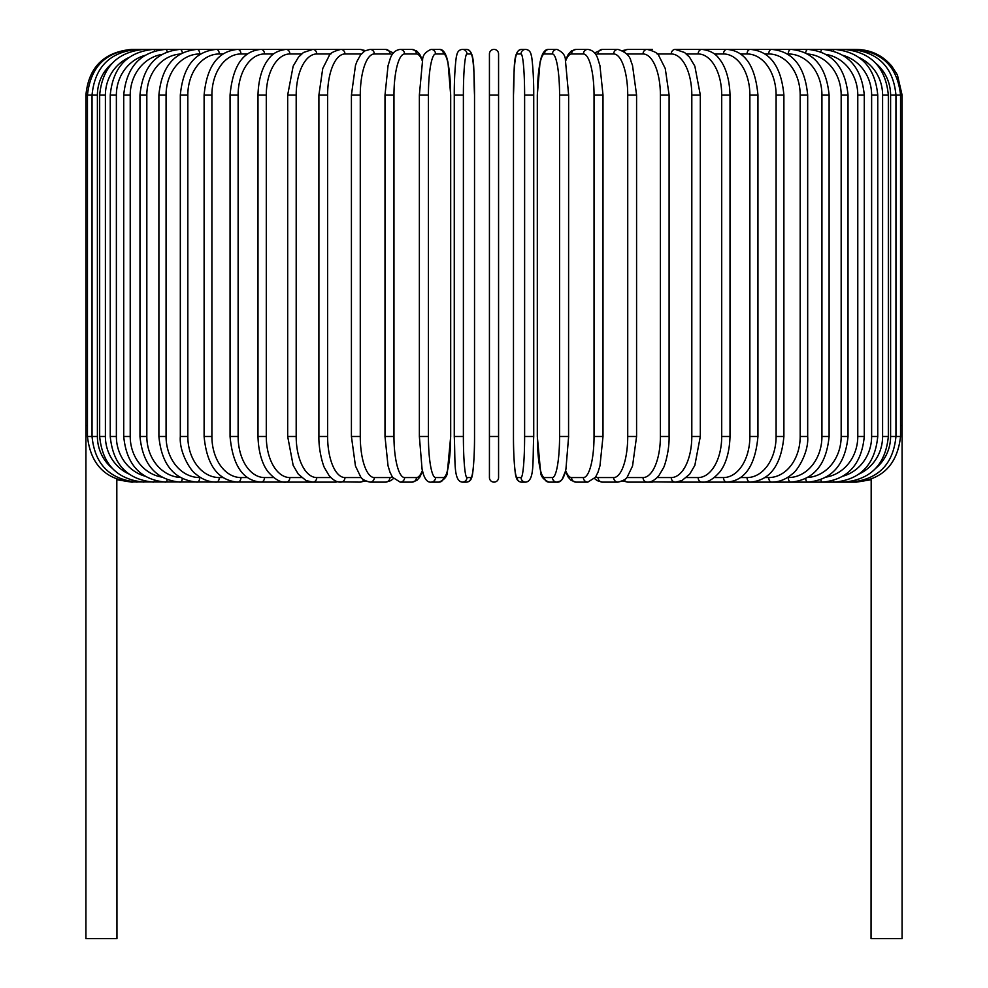 <?xml version="1.0" encoding="UTF-8"?>
<svg xmlns="http://www.w3.org/2000/svg" width="988" height="988" viewBox="0 0 988 988"><rect width="100%" height="100%" fill="white"/><g stroke="black" fill="none" stroke-linecap="round" stroke-linejoin="round"><path stroke-width="1.48" d="M489.431 95.046L498.57 95.046L498.57 53.97L498.57 477.562A4.57 4.57 0 0 1 494 482.132A4.57 4.57 0 0 1 489.431 477.562A4.57 4.57 0 0 0 494 482.132A4.57 4.57 0 0 0 498.57 477.562A4.57 4.57 0 0 1 494 482.132A4.57 4.57 0 0 1 489.431 477.562A4.57 4.57 0 0 0 494 482.132A4.57 4.57 0 0 0 498.57 477.562L498.57 436.486L489.431 436.486L489.431 53.97A4.57 4.57 0 0 1 494 49.4A4.57 4.57 0 0 1 498.57 53.97A4.57 4.57 0 0 0 494 49.4A4.57 4.57 0 0 0 489.431 53.97M111.879 63.553A41.076 40.459 90 0 0 97.404 95.046L85.919 95.046L85.919 425.532L87.45 425.532M85.919 425.532L85.919 938.6L116.955 938.6L116.819 479.168M498.57 477.562A4.57 4.57 0 0 1 494 482.132A4.57 4.57 0 0 1 489.431 477.562L489.431 436.486M871.181 479.168L871.046 938.6L902.081 938.6L902.081 425.532L900.55 425.532M131.565 482.107L116.955 479.736M85.919 95.046C88.624 67.32 103.839 52.105 131.565 49.4L165.527 49.4A4.57 1.927 -90 0 1 167.219 51.821M133.059 49.585L132.948 49.4C105.728 51.697 90.563 66.912 87.45 95.046L87.45 436.486L97.404 436.486A41.076 40.459 90 0 0 111.879 467.979M133.059 481.946L312.294 482.132A4.57 3.742 90 0 0 312.455 482.132M137.431 49.894A4.57 0.79 -90 0 0 137.073 49.4C109.754 52.068 94.749 67.283 92.045 95.046L92.045 436.486C94.749 464.249 109.754 479.464 137.073 482.132A4.57 0.79 90 0 0 137.431 481.638M97.404 95.046L97.404 436.486M99.665 95.046L105.407 95.046L105.407 436.486L99.665 436.486L99.665 95.046C102.369 67.233 117.127 52.018 143.915 49.4A4.57 1.186 -90 0 1 144.643 50.351M128.662 57.65A41.076 39.681 90 0 0 105.407 95.046M105.407 436.486A41.076 39.681 90 0 0 128.662 473.882M144.643 481.181A4.57 1.186 90 0 1 143.915 482.132C117.127 479.513 102.369 464.298 99.665 436.486M110.248 95.046L116.374 95.046L116.374 436.486L110.248 436.486L110.248 95.046C112.965 67.159 127.353 51.944 153.424 49.4A4.57 1.556 -90 0 1 154.61 50.981M144.742 55.439A41.076 38.606 90 0 0 116.374 95.046M116.374 436.486A41.076 38.606 90 0 0 144.742 476.093M154.61 480.551A4.57 1.556 90 0 1 153.424 482.132C127.353 479.588 112.965 464.372 110.248 436.486M123.722 95.046L130.218 95.046L130.218 436.486L123.722 436.486L123.722 95.046C126.439 67.061 140.37 51.845 165.527 49.4L206.887 49.4L165.527 49.4M161.76 54.451A41.076 37.235 90 0 0 130.218 95.046M130.218 436.486A41.076 37.235 90 0 0 161.76 477.081M167.219 479.711A4.57 1.927 90 0 1 165.527 482.132C140.37 479.686 126.439 464.471 123.722 436.486M139.975 95.046L146.829 95.046L146.829 436.486L139.975 436.486L139.975 95.046C142.692 66.937 156.079 51.722 180.125 49.4A4.57 2.285 -90 0 1 182.348 52.932M180.298 54.031A41.076 35.58 90 0 0 146.829 95.046M146.829 436.486A41.076 35.58 90 0 0 180.298 477.5M182.348 478.6A4.57 2.285 90 0 1 180.125 482.132C156.079 479.81 142.692 464.595 139.975 436.486M158.895 95.046L166.07 95.046L166.07 436.486L158.895 436.486L158.895 95.046C161.6 66.776 174.345 51.561 197.106 49.4L196.316 49.4M200.601 53.97L199.724 53.97A41.076 33.654 90 0 0 166.07 95.046M199.724 53.97A4.57 2.618 -90 0 0 197.106 49.4L180.125 49.4M166.07 436.486A41.076 33.654 90 0 0 199.724 477.562L200.601 477.562M199.724 477.562A4.57 2.618 90 0 1 197.106 482.132C174.345 479.97 161.6 464.755 158.895 436.486M180.322 95.046L187.819 95.046L187.819 436.486L180.322 436.486L180.322 95.046C183.027 66.579 195.031 51.364 216.36 49.4L197.106 49.4M222.992 53.97L219.287 53.97A41.076 31.468 90 0 0 187.819 95.046M219.287 53.97A4.57 2.939 -90 0 0 216.36 49.4L251.323 49.4M187.819 436.486A41.076 31.468 90 0 0 219.287 477.562L222.992 477.562M219.287 477.562A4.57 2.939 90 0 1 216.36 482.132C208.999 482.119 202.169 479.439 195.859 474.067C190.993 471.362 179.026 452.578 180.322 436.486M204.108 95.046L211.901 95.046L211.901 436.486L204.108 436.486L204.108 95.046C206.788 66.332 217.99 51.117 237.725 49.4A4.57 3.223 -90 0 1 240.949 53.97A41.076 29.047 90 0 0 211.901 95.046M247.408 53.97L240.949 53.97M211.901 436.486A41.076 29.047 90 0 0 240.949 477.562L247.408 477.562M240.949 477.562A4.57 3.223 90 0 1 237.725 482.132C217.99 480.415 206.788 465.2 204.108 436.486M230.056 95.046L238.12 95.046L238.12 436.486L230.056 436.486L230.056 95.046C232.699 66.035 243.023 50.82 261.03 49.4A4.57 3.495 -90 0 1 264.525 53.97A41.076 26.404 90 0 0 238.12 95.046M273.664 53.97L264.525 53.97M238.12 436.486A41.076 26.404 90 0 0 264.525 477.562L273.664 477.562M264.525 477.562A4.57 3.495 90 0 1 261.03 482.132C243.023 480.711 232.699 465.496 230.056 436.486M257.992 95.046L266.291 95.046L266.291 436.486L257.992 436.486L257.992 95.046C258.56 73.804 265.389 62.8 268.427 59.305C272.071 53.698 277.961 50.388 286.112 49.4L261.03 49.4M301.55 53.97L289.855 53.97A41.076 23.564 90 0 0 266.291 95.046M289.855 53.97A4.57 3.742 -90 0 0 286.112 49.4L312.776 49.4A4.57 3.952 -90 0 1 316.74 53.97A41.076 20.538 90 0 0 296.19 95.046L296.19 436.486L287.681 436.486L287.681 95.046L296.19 95.046M266.291 436.486A41.076 23.564 90 0 0 289.855 477.562L301.55 477.562M312.455 49.4A4.57 3.742 -90 0 0 312.294 49.4L286.112 49.4M289.855 477.562A4.57 3.742 90 0 1 286.112 482.132C280.814 482.811 274.886 479.452 268.304 472.066C265.414 468.707 258.572 457.827 257.992 436.486M330.856 53.97L316.74 53.97M296.19 436.486A41.076 20.538 90 0 0 316.74 477.562L330.856 477.562M337.402 49.894A4.57 3.952 -90 0 0 335.611 49.4L312.776 49.4L303.427 52.5L298.438 57.23L293.152 66.147L287.681 95.046M337.402 481.638A4.57 3.952 90 0 1 335.611 482.132L312.554 482.132M316.74 477.562A4.57 3.952 90 0 1 312.776 482.132L305.996 480.539L298.314 474.154L293.164 465.41L287.681 436.486M318.902 95.046L327.608 95.046L327.608 436.486L318.902 436.486L318.902 95.046L322.73 68.555L329.053 55.995C329.646 53.451 333.574 51.265 340.823 49.4A4.57 4.137 -90 0 1 344.96 53.97A41.076 17.364 90 0 0 327.608 95.046M361.324 53.97L344.96 53.97M327.608 436.486A41.076 17.364 90 0 0 344.96 477.562L361.324 477.562M363.708 51.685A4.57 4.137 -90 0 0 360.114 49.4L312.776 49.4M363.708 479.847A4.57 4.137 90 0 1 360.114 482.132L365.387 480.934L360.114 482.132L338.365 481.872M344.96 477.562A4.57 4.137 90 0 1 340.823 482.132C336.994 482.379 333.067 480.18 329.066 475.549L324.706 468.151C323.607 466.941 318.531 451.207 318.902 436.486M351.419 95.046L360.274 95.046L360.274 436.486L351.419 436.486L351.419 95.046L355.495 65.381L357.014 61.293L360.546 54.945L364.868 50.894L370.043 49.4A4.57 4.285 -90 0 1 374.329 53.97A41.076 14.054 90 0 0 360.274 95.046M392.322 54.562A41.076 14.054 90 0 0 389.939 53.97L374.329 53.97M360.274 436.486A41.076 14.054 90 0 0 374.329 477.562L389.939 477.562A41.076 14.054 90 0 0 392.322 476.969M389.939 53.97A4.57 4.285 -90 0 0 385.653 49.4L370.043 49.4L385.653 49.4L393.459 52.982L385.653 49.4M389.939 477.562A4.57 4.285 90 0 1 385.653 482.132L390.828 480.637L393.459 478.55M374.329 477.562A4.57 4.285 90 0 1 370.043 482.132L365.387 480.934M385.147 95.046L393.965 95.046L393.965 436.486L384.999 436.486L384.999 95.046L388.049 65.69L390.001 59.329C391.754 53.438 395.151 50.129 400.189 49.4A4.57 4.409 -90 0 1 404.598 53.97A41.076 10.633 90 0 0 393.965 95.046M422.37 61.009A41.076 10.633 90 0 0 416.417 53.97L404.598 53.97M393.965 436.486A41.076 10.633 90 0 0 404.598 477.562L416.417 477.562A41.076 10.633 90 0 0 422.37 470.523M416.417 53.97A4.57 4.409 -90 0 0 412.008 49.4L400.189 49.4L412.008 49.4L416.603 50.931L419.69 54.266L422.555 60.256M416.417 477.562A4.57 4.409 90 0 1 412.008 482.132L416.911 480.366L419.702 477.241L422.555 471.276M404.598 477.562A4.57 4.409 90 0 1 400.189 482.132L412.008 482.132M419.431 95.046L428.421 95.046L428.421 436.486L419.431 436.486M428.421 436.486A41.076 7.138 90 0 0 435.56 477.562L443.489 477.562A41.076 7.138 90 0 0 450.614 436.486L450.614 95.046A41.076 7.138 90 0 0 443.489 53.97L435.56 53.97A41.076 7.138 90 0 0 428.421 95.046M435.56 53.97A4.57 4.495 -90 0 0 431.064 49.4L438.993 49.4C442.266 49.005 444.859 51.734 446.749 57.576L447.984 62.343L450.689 95.046L447.984 62.343L446.749 57.576C444.859 51.734 442.266 49.005 438.993 49.4L431.064 49.4C425.42 51.87 422.605 55.414 422.605 60.021L419.369 95.046L419.369 436.486L422.074 469.189L423.309 473.956C425.198 479.798 427.779 482.527 431.064 482.132L438.993 482.132A4.57 4.495 90 0 0 443.489 477.562M443.489 53.97A4.57 4.495 -90 0 0 438.993 49.4M435.56 477.562A4.57 4.495 90 0 1 431.064 482.132M463.384 436.486A41.076 3.582 90 0 0 466.954 477.562L470.943 477.562A41.076 3.582 90 0 0 474.524 436.486L474.524 95.046A41.076 3.582 90 0 0 470.943 53.97A4.57 4.545 -90 0 0 466.385 49.4L462.409 49.4C459.198 49.672 457.283 51.759 456.678 55.649C456.345 54.711 454.134 72.346 454.27 95.046L463.384 95.046L463.384 436.486L454.27 436.486L454.282 95.046C454.134 72.346 456.345 54.711 456.678 55.649C457.283 51.759 459.198 49.672 462.409 49.4A4.57 4.545 -90 0 1 466.954 53.97A41.076 3.582 90 0 0 463.384 95.046M466.954 477.562A4.57 4.545 90 0 1 462.409 482.132C453.159 481.28 455.493 461.063 454.27 436.486L454.27 95.046M470.943 53.97L466.954 53.97M470.943 477.562A4.57 4.545 90 0 1 466.385 482.132C469.609 481.86 471.511 479.773 472.116 475.883C472.462 476.821 474.672 459.185 474.536 436.486L474.524 95.046C473.314 70.469 475.648 50.252 466.385 49.4L462.409 49.4M524.616 95.046L533.73 95.046L533.73 436.486L524.616 436.486L524.616 95.046A41.076 3.582 -90 0 0 521.047 53.97L517.057 53.97A41.076 3.582 -90 0 0 513.476 95.046L513.476 436.486A41.076 3.582 -90 0 0 517.057 477.562L521.047 477.562A41.076 3.582 -90 0 0 524.616 436.486M521.047 477.562A4.57 4.545 -90 0 0 525.591 482.132C534.841 481.28 532.507 461.063 533.73 436.486L533.73 95.046C533.866 72.346 531.655 54.711 531.322 55.649C530.717 51.759 528.802 49.672 525.591 49.4A4.57 4.545 90 0 0 521.047 53.97M533.73 95.046C533.866 72.346 531.655 54.711 531.322 55.649C530.717 51.759 528.802 49.672 525.591 49.4L521.615 49.4A4.57 4.545 90 0 0 517.057 53.97M525.591 482.132L521.615 482.132C518.391 481.86 516.489 479.773 515.884 475.883C515.538 476.821 513.328 459.185 513.464 436.486L513.476 95.046C514.686 70.469 512.352 50.252 521.615 49.4L525.591 49.4M513.464 436.486C513.328 459.185 515.538 476.821 515.884 475.883C516.489 479.773 518.391 481.86 521.615 482.132A4.57 4.545 -90 0 1 517.057 477.562M568.569 436.486L568.631 95.046L565.395 60.021C565.395 55.414 562.58 51.87 556.936 49.4A4.57 4.495 90 0 0 552.44 53.97L544.512 53.97A41.076 7.138 -90 0 0 537.386 95.046L537.386 436.486A41.076 7.138 -90 0 0 544.512 477.562L552.44 477.562A41.076 7.138 -90 0 0 559.579 436.486L559.579 95.046L568.569 95.046M559.579 95.046A41.076 7.138 -90 0 0 552.44 53.97M552.44 477.562A4.57 4.495 -90 0 0 556.936 482.132C560.221 482.527 562.802 479.798 564.691 473.956L565.926 469.189L568.631 436.486L559.579 436.486M565.63 470.523A41.076 10.633 -90 0 0 571.583 477.562L583.402 477.562A4.57 4.409 -90 0 0 587.811 482.132L575.992 482.132L571.089 480.366L568.298 477.241L565.445 471.276L562.221 479.217L560.394 481.02L556.936 482.132L549.007 482.132C543.375 479.662 540.547 476.117 540.56 471.511L537.311 436.486L537.311 95.046L540.016 62.343L541.251 57.576C543.141 51.734 545.734 49.005 549.007 49.4L556.936 49.4L549.007 49.4A4.57 4.495 90 0 0 544.512 53.97M549.007 482.132A4.57 4.495 -90 0 1 544.512 477.562M583.402 477.562A41.076 10.633 -90 0 0 594.035 436.486L594.035 95.046L603.001 95.046L599.951 65.69L597.999 59.329C596.246 53.438 592.849 50.129 587.811 49.4A4.57 4.409 90 0 0 583.402 53.97L571.583 53.97A41.076 10.633 -90 0 0 565.63 61.009M594.035 95.046A41.076 10.633 -90 0 0 583.402 53.97M602.853 436.486L594.035 436.486M565.445 60.256L568.31 54.266L571.397 50.931L575.992 49.4L587.811 49.4L575.992 49.4A4.57 4.409 90 0 0 571.583 53.97M575.992 482.132A4.57 4.409 -90 0 1 571.583 477.562M595.678 476.969A41.076 14.054 -90 0 0 598.061 477.562L613.672 477.562A41.076 14.054 -90 0 0 627.726 436.486L627.726 95.046L636.581 95.046L632.505 65.381L630.986 61.293C630.023 55.97 625.676 52.006 617.957 49.4A4.57 4.285 90 0 0 613.672 53.97L598.061 53.97A41.076 14.054 -90 0 0 595.678 54.562M627.726 95.046A41.076 14.054 -90 0 0 613.672 53.97M636.581 95.046L636.581 436.486L627.726 436.486M602.347 49.4L594.541 52.982L602.347 49.4L617.957 49.4L602.347 49.4A4.57 4.285 90 0 0 598.061 53.97M594.541 478.55L597.172 480.637L602.347 482.132A4.57 4.285 -90 0 1 598.061 477.562M602.347 482.132L617.957 482.132A4.57 4.285 -90 0 1 613.672 477.562M626.676 477.562L643.04 477.562A41.076 17.364 -90 0 0 660.392 436.486L660.392 95.046L669.098 95.046L665.27 68.555L658.947 55.995C658.354 53.451 654.427 51.265 647.177 49.4A4.57 4.137 90 0 0 643.04 53.97L626.676 53.97M660.392 95.046A41.076 17.364 -90 0 0 643.04 53.97M669.098 95.046L669.098 436.486L660.392 436.486M650.598 49.894A4.57 3.952 90 0 1 652.389 49.4L627.886 49.4A4.57 4.137 90 0 0 624.293 51.685M636.581 436.486L632.542 466.015L627.479 476.549C626.775 478.797 623.601 480.65 617.957 482.132L622.613 480.934L627.886 482.132A4.57 4.137 -90 0 1 624.293 479.847M622.613 480.934L627.886 482.132L647.177 482.132A4.57 4.137 -90 0 1 643.04 477.562M657.144 477.562L671.26 477.562A41.076 20.538 -90 0 0 691.81 436.486L691.81 95.046L700.319 95.046L694.848 66.147L689.562 57.23L684.573 52.5L675.224 49.4A4.57 3.952 90 0 0 671.26 53.97L657.144 53.97M691.81 95.046A41.076 20.538 -90 0 0 671.26 53.97M700.319 95.046L700.319 436.486L691.81 436.486M669.098 436.486C669.469 451.207 664.393 466.941 663.294 468.151L658.934 475.549C654.933 480.18 651.006 482.379 647.177 482.132L652.389 482.132A4.57 3.952 -90 0 1 650.598 481.638M649.635 481.872L675.224 482.132A4.57 3.952 -90 0 1 671.26 477.562M686.45 477.562L698.145 477.562A41.076 23.564 -90 0 0 721.709 436.486L721.709 95.046L730.009 95.046C729.44 73.804 722.611 62.8 719.573 59.305C715.93 53.698 710.039 50.388 701.888 49.4A4.57 3.742 90 0 0 698.145 53.97L686.45 53.97M721.709 95.046A41.076 23.564 -90 0 0 698.145 53.97M730.009 95.046L730.009 436.486L721.709 436.486M675.706 49.4L701.888 49.4L675.706 49.4A4.57 3.742 90 0 0 675.545 49.4M700.319 436.486L694.836 465.41L689.686 474.154L682.004 480.539L675.706 482.132A4.57 3.742 -90 0 1 675.545 482.132M871.046 479.736L856.435 482.132L701.888 482.132A4.57 3.742 -90 0 1 698.145 477.562M714.336 477.562L723.475 477.562A41.076 26.404 -90 0 0 749.88 436.486L749.88 95.046L757.944 95.046C755.301 66.035 744.977 50.82 726.97 49.4A4.57 3.495 90 0 0 723.475 53.97L714.336 53.97M749.88 95.046A41.076 26.404 -90 0 0 723.475 53.97M757.944 95.046L757.944 436.486L749.88 436.486M757.944 436.486C755.301 465.496 744.977 480.711 726.97 482.132A4.57 3.495 -90 0 1 723.475 477.562M740.592 477.562L747.052 477.562A41.076 29.047 -90 0 0 776.099 436.486L776.099 95.046L783.892 95.046C781.212 66.332 770.01 51.117 750.275 49.4A4.57 3.223 90 0 0 747.052 53.97L740.592 53.97M776.099 95.046A41.076 29.047 -90 0 0 747.052 53.97M783.892 95.046L783.892 436.486L776.099 436.486M783.892 436.486C781.212 465.2 770.01 480.415 750.275 482.132A4.57 3.223 -90 0 1 747.052 477.562M765.008 477.562L768.713 477.562A41.076 31.468 -90 0 0 800.181 436.486L800.181 95.046L807.678 95.046C804.973 66.579 792.969 51.364 771.64 49.4A4.57 2.939 90 0 0 768.713 53.97L765.008 53.97M800.181 95.046A41.076 31.468 -90 0 0 768.713 53.97M807.678 95.046L807.678 436.486L800.181 436.486M807.678 436.486C808.974 452.578 797.007 471.362 792.141 474.067C785.831 479.439 779.001 482.119 771.64 482.132A4.57 2.939 -90 0 1 768.713 477.562M787.399 477.562L788.276 477.562A41.076 33.654 -90 0 0 821.93 436.486L821.93 95.046L829.105 95.046C826.4 66.776 813.655 51.561 790.894 49.4A4.57 2.618 90 0 0 788.276 53.97L787.399 53.97M821.93 95.046A41.076 33.654 -90 0 0 788.276 53.97M829.105 95.046L829.105 436.486L821.93 436.486M829.105 436.486C826.4 464.755 813.655 479.97 790.894 482.132A4.57 2.618 -90 0 1 788.276 477.562M807.702 477.5A41.076 35.58 -90 0 0 841.171 436.486L841.171 95.046L848.025 95.046C845.308 66.937 831.921 51.722 807.875 49.4A4.57 2.285 90 0 0 805.652 52.932M841.171 95.046A41.076 35.58 -90 0 0 807.702 54.031M848.025 95.046L848.025 436.486L841.171 436.486M848.025 436.486C845.308 464.595 831.921 479.81 807.875 482.132A4.57 2.285 -90 0 1 805.652 478.6M826.24 477.081A41.076 37.235 -90 0 0 857.782 436.486L857.782 95.046L864.278 95.046C861.561 67.061 847.63 51.845 822.473 49.4A4.57 1.927 90 0 0 820.781 51.821M857.782 95.046A41.076 37.235 -90 0 0 826.24 54.451M864.278 95.046L864.278 436.486L857.782 436.486M864.278 436.486C861.561 464.471 847.63 479.686 822.473 482.132A4.57 1.927 -90 0 1 820.781 479.711M843.258 476.093A41.076 38.606 -90 0 0 871.626 436.486L871.626 95.046L877.752 95.046C875.035 67.159 860.647 51.944 834.576 49.4A4.57 1.556 90 0 0 833.39 50.981M871.626 95.046A41.076 38.606 -90 0 0 843.258 55.439M877.752 95.046L877.752 436.486L871.626 436.486M877.752 436.486C875.035 464.372 860.647 479.588 834.576 482.132A4.57 1.556 -90 0 1 833.39 480.551M859.338 473.882A41.076 39.681 -90 0 0 882.593 436.486L882.593 95.046L888.336 95.046C885.631 67.233 870.873 52.018 844.085 49.4A4.57 1.186 90 0 0 843.357 50.351M882.593 95.046A41.076 39.681 -90 0 0 859.338 57.65M888.336 95.046L888.336 436.486L882.593 436.486M888.336 436.486C885.631 464.298 870.873 479.513 844.085 482.132A4.57 1.186 -90 0 1 843.357 481.181M876.121 467.979A41.076 40.459 -90 0 0 890.596 436.486L890.596 95.046L902.081 95.046L902.081 425.532M854.941 49.585L809.58 49.4L855.052 49.4C882.272 51.697 897.437 66.912 900.55 95.046L900.55 436.486L895.955 436.486L895.955 95.046C893.251 67.283 878.246 52.068 850.927 49.4A4.57 0.79 90 0 0 850.569 49.894M890.596 95.046A41.076 40.459 -90 0 0 876.121 63.553M850.569 481.638A4.57 0.79 -90 0 0 850.927 482.132C878.246 479.464 893.251 464.249 895.955 436.486L890.596 436.486M900.55 436.486C897.351 464.706 882.185 479.933 855.052 482.132L854.941 481.946M736.678 49.4L856.435 49.425C870.761 49.696 882.556 55.303 891.831 66.233L897.425 74.965L902.081 95.046M360.114 49.4L365.387 50.598L360.114 49.4L340.823 49.4M131.565 482.132L132.948 482.132C105.815 479.933 90.649 464.706 87.45 436.486M188.004 49.4L143.915 49.4M269.996 49.4L237.725 49.4M335.611 49.4L338.365 49.659M351.419 436.486L355.458 466.015L360.521 476.549C361.225 478.797 364.399 480.65 370.043 482.132L385.653 482.132M400.189 482.132L392.508 477.266L389.976 472.165L388.025 465.768L384.999 436.486M438.993 482.132C444.625 479.662 447.453 476.117 447.441 471.511L450.689 436.486L450.689 95.046M474.536 436.486C474.672 459.185 472.462 476.821 472.116 475.883C471.511 479.773 469.609 481.86 466.385 482.132L462.409 482.132M603.001 95.046L603.001 436.486L599.975 465.768L598.024 472.165L595.492 477.266L587.811 482.132M627.886 49.4L622.613 50.598L627.886 49.4L647.177 49.4M730.009 436.486C729.428 457.827 722.586 468.707 719.696 472.066C713.114 479.452 707.186 482.811 701.888 482.132L675.446 482.132M697.627 49.4L726.97 49.4M718.004 49.4L750.275 49.4M791.684 49.4L807.875 49.4M799.996 49.4L844.085 49.4M790.894 49.4L850.927 49.4M652.389 49.4L649.635 49.659"/></g></svg>
